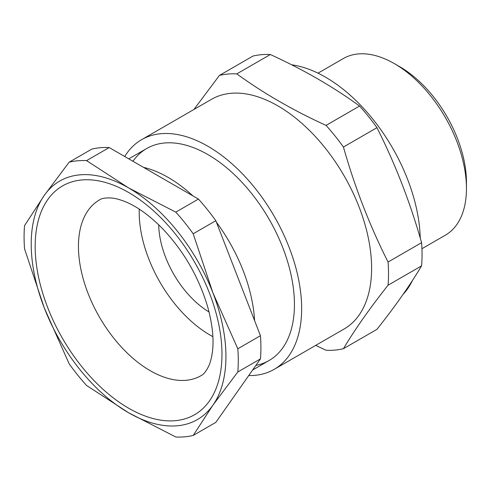 <?xml version="1.0" encoding="UTF-8"?>
<svg xmlns="http://www.w3.org/2000/svg" width="491" height="491" viewBox="0 0 491 491"><rect width="100%" height="100%" fill="white"/><g stroke="black" fill="none" stroke-linecap="round" stroke-linejoin="round"><path stroke-width="0.74" d="M132.951 161.263A122.394 70.667 60 0 1 267.104 215.813A122.394 70.667 60 0 1 255.879 365.39M248.741 375.554A132.595 76.553 -120 0 0 274.187 369.349A132.595 76.553 -120 0 0 274.187 216.243A132.595 76.553 -120 0 0 141.592 139.69A132.595 76.553 -120 0 0 124.726 156.519M274.187 369.349L344.148 328.958A132.595 76.553 -120 0 0 316.91 138.259A132.595 76.553 -120 0 0 211.553 99.299L141.592 139.69M193.939 109.462L219.416 75.43A151.467 87.447 60 0 1 236.809 73.877C263.237 93.118 292.98 110.291 326.042 125.395A151.467 87.447 60 0 1 343.436 147.036C354.858 187.359 369.735 225.688 388.056 262.028A151.467 87.447 60 0 1 388.056 285.222C369.735 308.373 354.858 329.529 343.436 348.696A151.467 87.447 60 0 1 326.042 350.255L315.701 345.382M219.416 75.43L252.945 56.072A151.467 87.447 -120 0 1 270.332 54.519L236.809 73.877M326.042 125.395L359.572 106.038C333.414 86.95 303.665 69.777 270.332 54.519M343.436 147.036L376.965 127.678A151.467 87.447 -120 0 0 359.572 106.038M388.056 262.028L421.585 242.671C410.157 202.347 395.286 164.019 376.965 127.678M388.056 285.222L421.585 265.864A151.467 87.447 -120 0 0 421.585 242.671M343.436 348.696L376.965 329.338C395.286 306.194 410.157 285.032 421.585 265.864M394.328 63.603L399.735 66.721A94.346 54.47 60 0 1 466.45 182.271L466.45 188.519A101.999 58.889 -120 0 0 394.328 63.603A101.999 58.889 -120 0 0 343.332 58.546L318.002 73.171M421.941 248.716L445.325 235.214A101.999 58.889 -120 0 0 466.45 188.519M403.105 294.355A134.123 77.437 -120 0 0 412.452 280.471M420.247 238.074A134.123 77.437 -120 0 0 291.691 64.812M158.71 224.786A72.65 41.944 -120 0 0 195.823 302.033A72.65 41.944 -120 0 0 209.049 311.981M139.266 209.148A100.207 57.852 -120 0 0 190.422 320.525A100.207 57.852 -120 0 0 212.873 336.636M24.55 225.651A151.467 87.447 -120 0 0 24.55 248.839L44.251 307.845A137.695 79.499 -120 0 0 128.568 412.741A137.695 79.499 -120 0 0 212.891 405.21A137.695 79.499 -120 0 0 212.891 292.783A137.695 79.499 -120 0 0 128.568 187.887A137.695 79.499 -120 0 0 44.251 195.418A137.695 79.499 -120 0 0 44.251 307.845L69.17 363.837A151.467 87.447 -120 0 0 86.563 385.478L128.568 412.741L175.796 436.996A151.467 87.447 -120 0 0 193.19 435.443L215.825 422.377L260.445 358.896A151.467 87.447 -120 0 0 260.445 335.709L215.825 220.711A151.467 87.447 -120 0 0 198.432 199.07L109.198 147.552A151.467 87.447 -120 0 0 91.805 149.104L69.17 162.171L44.251 195.418L24.55 225.651M193.19 435.443L212.891 405.21L237.81 371.963A151.467 87.447 -120 0 0 237.81 348.776L212.891 292.783L193.19 233.777A151.467 87.447 -120 0 0 175.796 212.137L128.568 187.887L86.563 160.618A151.467 87.447 -120 0 0 69.17 162.171M86.563 160.618L109.198 147.552M193.19 233.777L215.825 220.711M175.796 212.137L198.432 199.07M237.81 371.963L260.445 358.896M237.81 348.776L260.445 335.709M254.596 320.629A122.394 70.667 -120 0 0 216.396 222.178M192.957 195.915A122.394 70.667 -120 0 0 143.519 167.363M99.464 199.929A101.484 58.595 -120 0 0 83.906 281.257A101.484 58.595 -120 0 0 150.209 370.687A101.484 58.595 -120 0 0 200.948 375.713C203.47 374.59 206.017 371.472 208.583 366.372C210.185 362.984 211.406 358.54 212.247 353.041C214.131 340.502 212.646 325.245 207.797 307.268C199.015 277.532 183.965 251.349 162.65 228.726C149.154 215.089 136.369 205.95 124.297 201.304C119.319 199.401 115.029 198.296 111.42 197.996C105.418 197.707 101.428 198.352 99.464 199.929M128.568 408.162A132.085 76.258 60 0 1 47.688 199.69A132.085 76.258 60 0 1 209.454 293.09A132.085 76.258 60 0 1 128.568 408.162M146.692 148.521L128.783 158.863M269.086 360.517L252.626 370.024"/></g></svg>
